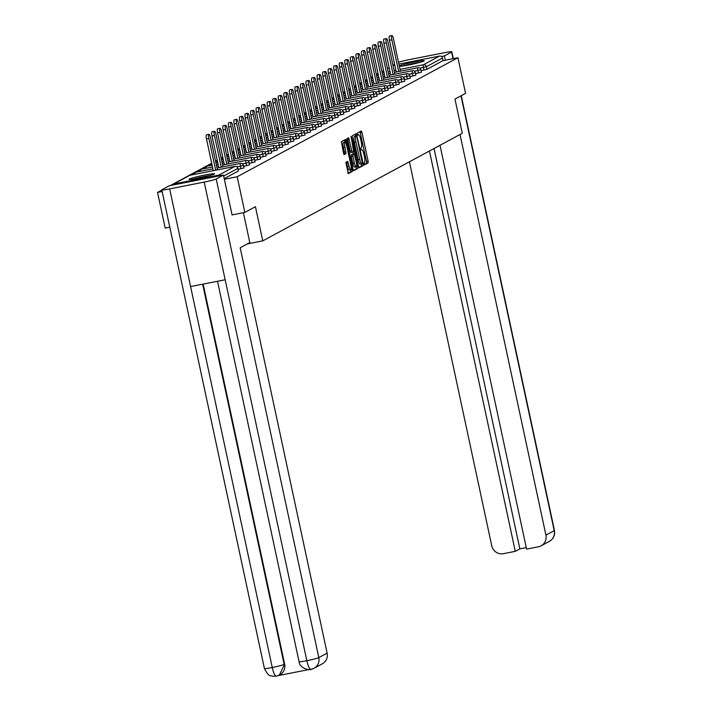 <?xml version="1.0" encoding="UTF-8"?>
<svg xmlns="http://www.w3.org/2000/svg" width="712" height="712" viewBox="0 0 712 712"><rect width="100%" height="100%" fill="white"/><g stroke="black" fill="none" stroke-linecap="round" stroke-linejoin="round"><path stroke-width="1.07" d="M363.912 163.947L364.384 164.935L368.104 162.932L368.113 161.143L361.945 132.379L361.278 130.964L357.549 132.975L358.011 135.218L358.51 134.951A5.242 1.219 78.9 0 1 358.59 134.915A5.242 1.219 78.9 0 1 360.717 139.463L361.233 141.857A5.242 1.219 78.9 0 1 361.215 147.571L360.726 149.084L361.198 150.072L361.696 149.814A5.242 1.219 78.9 0 1 361.776 149.778A5.242 1.219 78.9 0 1 363.903 154.317L364.419 156.72A5.242 1.219 78.9 0 1 364.402 162.434L363.912 163.947M214.223 174.12A13.021 0.908 -12.1 0 0 214.526 173.844A13.021 0.908 -12.1 0 0 203.098 175.375A13.021 0.908 -12.1 0 0 189.374 179.024A13.021 0.908 -12.1 0 0 189.072 179.299A13.021 0.908 -12.1 0 0 200.499 177.769A13.021 0.908 -12.1 0 0 214.223 174.12M399.37 66.358A13.021 0.908 -12.1 0 0 412.061 64.294A13.021 0.908 -12.1 0 0 423.934 61.036A13.021 0.908 -12.1 0 0 424.236 60.76A13.021 0.908 -12.1 0 0 413.165 62.22A13.021 0.908 -12.1 0 0 399.254 65.851M345.854 162.363L348.248 173.639L352.387 171.405L352.395 169.616L345.56 139.436L341.422 141.67L343.504 153.205L344.172 154.62L345.952 153.659L344.928 147.037A4.379 1.015 78.9 0 1 345.008 142.24A4.379 1.015 78.9 0 1 346.788 146.031L350.856 164.97A4.379 1.015 78.9 0 1 350.767 169.776A4.379 1.015 78.9 0 1 348.987 165.976L347.643 161.401L345.854 162.363M457.923 57.716L465.559 93.37L454.968 99.084L462.302 133.269L262.755 240.87L255.43 206.685L244.839 212.39L237.194 176.745L457.923 57.716L443.024 60.654L442.464 58.046L426.363 66.732L426.924 69.331L443.024 60.654M358.43 166.368L359.097 167.783L363.236 165.558L363.245 163.769L356.409 133.589L352.271 135.814L352.262 137.603L358.43 166.368M357.816 168.477L353.695 170.702L353.001 169.287L346.842 140.531L346.842 138.742L348.604 137.79L351.799 150.864L352.467 152.288L353.659 151.647L351.087 136.455L357.816 166.697L357.816 168.477L353.339 170.346M247.358 243.905L262.755 240.87M393.024 65.62L393.807 65.201A2.501 2.43 61.7 0 1 394.475 64.961L394.742 64.908M398.88 64.089L439.553 56.079A2.501 2.43 61.7 0 1 442.464 58.046M169.803 227.181L165.193 228.089L157.548 192.436L161.855 190.113M244.839 212.39L231.978 214.926M237.194 176.745L224.333 179.273M220.818 175.597A2.501 2.43 -118.3 0 0 218.824 175.099L173.746 183.981A2.501 2.43 -118.3 0 0 172.117 185.191M162.158 191.528L157.548 192.436M170.337 185.538L211.686 163.244M215.558 161.152L217.24 160.253M221.103 158.162L222.785 157.263M226.647 155.172L228.33 154.273M232.192 152.181L233.874 151.282M237.737 149.191L239.419 148.292M243.282 146.209L244.964 145.301M248.826 143.219L250.508 142.311M254.371 140.228L256.053 139.321M259.916 137.238L261.598 136.33M265.46 134.248L267.142 133.34M271.005 131.257L272.687 130.349M276.55 128.267L278.232 127.359M282.094 125.276L283.776 124.369M287.639 122.286L289.321 121.378M293.184 119.296L294.866 118.388M298.728 116.305L300.411 115.397M304.273 113.315L305.955 112.407M309.818 110.324L311.5 109.417M315.363 107.334L317.045 106.426M320.907 104.344L322.589 103.445M326.452 101.353L328.134 100.454M331.997 98.363L333.679 97.464M337.541 95.372L339.224 94.474M343.086 92.382L344.768 91.483M348.631 89.392L350.313 88.493M354.175 86.401L355.858 85.502M359.72 83.411L361.402 82.512M365.265 80.429L366.947 79.522M370.81 77.439L372.492 76.531M376.354 74.449L378.036 73.541M238.387 170.916L237.844 168.388L223.639 176.042M224.2 178.65L238.395 170.996M426.924 69.331L421.095 70.666M243.931 167.925L238.111 169.331M249.476 164.935L243.655 166.35M255.021 161.944L249.2 163.36M260.565 158.954L254.745 160.369M266.11 155.964L260.289 157.379M271.655 152.973L265.834 154.388M277.199 149.983L271.379 151.398M282.744 146.992L276.923 148.407M288.289 144.002L282.468 145.417M293.833 141.012L288.013 142.427M299.378 138.021L293.567 139.436M304.923 135.031L299.111 136.446M310.468 132.049L304.656 133.456M316.012 129.059L310.201 130.465M321.557 126.069L315.745 127.475M327.102 123.078L321.29 124.484M332.646 120.088L326.835 121.494M338.191 117.097L332.379 118.504M343.736 114.107L337.924 115.513M349.281 111.117L343.469 112.523M354.825 108.126L349.013 109.532M360.37 105.136L354.558 106.542M365.915 102.145L360.103 103.551M371.459 99.155L365.648 100.57M377.004 96.165L371.192 97.58M382.549 93.174L376.737 94.589M388.093 90.184L382.282 91.599M393.638 87.193L387.826 88.608M399.183 84.203L393.371 85.618M404.728 81.213L398.916 82.628M410.272 78.222L404.46 79.637M415.817 75.232L410.005 76.647M421.362 72.241L415.55 73.656M364.09 164.552L366.511 163.244L366.52 161.455L360.014 131.64M355.671 136.197L355.146 134.265M358.768 167.418L361.643 165.869L361.607 163.867M362.372 163.529L356.97 137.024L356.498 136.036L355.973 136.312A5.242 1.219 78.9 0 0 355.955 142.026L359.658 159.283A5.242 1.219 78.9 0 0 361.785 163.831A5.242 1.219 78.9 0 0 361.865 163.796L362.372 163.529M354.923 136.348L354.38 136.624A5.242 1.219 78.9 0 0 354.362 142.347L355.955 142.026M361.696 163.831L360.272 164.107A5.242 1.219 78.9 0 1 360.192 164.143A5.242 1.219 78.9 0 1 358.065 159.604L354.362 142.347M352.44 152.288L350.9 152.59L350.206 151.184L347.367 138.457M353.01 151.994L353.437 154.015M352.6 154.184L354.167 153.872L356.258 161.962A4.379 1.015 78.9 0 1 356.178 166.768L354.585 167.08A4.379 1.015 78.9 0 1 352.796 163.288L354.389 162.968A4.379 1.015 78.9 0 0 356.178 166.768L357.816 166.697M354.167 153.872L352.965 154.513L352.965 156.302L354.389 162.968M352.573 154.184L354.14 153.881M352.796 163.288L351.372 156.613L351.381 154.824L352.547 154.192M356.223 168.797L356.223 167.008M347.919 173.274L350.793 171.717L350.767 169.776L349.174 170.088A4.379 1.015 78.9 0 1 347.394 166.288L346.379 162.078M345.008 142.24L343.415 142.551A4.379 1.015 78.9 0 0 343.335 147.357L344.928 147.037M343.834 154.255L344.368 152.19L343.335 147.357M344.866 142.267L344.297 140.113M391.849 39.81L389.464 40.281A3.836 0.89 -101.1 0 1 389.535 36.072L391.929 35.6A3.836 0.89 78.9 0 0 391.849 39.81L398.658 71.538M400.402 71.191L393.487 38.929A3.836 0.89 78.9 0 0 391.929 35.6M389.464 40.281L396.264 72.01M386.305 42.8L383.919 43.272A3.836 0.89 -101.1 0 1 383.99 39.062L386.385 38.59A3.836 0.89 78.9 0 0 386.305 42.8L393.113 74.529M394.857 74.181L387.942 41.919A3.836 0.89 78.9 0 0 386.385 38.59M383.919 43.272L390.719 75M380.76 45.791L378.375 46.262A3.836 0.89 -101.1 0 1 378.446 42.053L380.84 41.581A3.836 0.89 78.9 0 0 380.76 45.791L387.568 77.519M389.313 77.172L382.397 44.909A3.836 0.89 78.9 0 0 380.84 41.581M378.375 46.262L385.174 77.991M375.215 48.781L372.83 49.244A3.836 0.89 -101.1 0 1 372.901 45.043L375.295 44.571A3.836 0.89 78.9 0 0 375.215 48.781L382.024 80.509M383.768 80.162L376.853 47.9A3.836 0.89 78.9 0 0 375.295 44.571M372.83 49.244L379.63 80.981M369.67 51.771L367.285 52.234A3.836 0.89 -101.1 0 1 367.356 48.033L369.75 47.562A3.836 0.89 78.9 0 0 369.67 51.771L376.479 83.5M378.223 83.153L371.308 50.881A3.836 0.89 78.9 0 0 369.75 47.562M367.285 52.234L374.085 83.963M364.126 54.753L361.74 55.224A3.836 0.89 -101.1 0 1 361.812 51.024L364.206 50.552A3.836 0.89 78.9 0 0 364.126 54.753L370.925 86.49M372.679 86.143L365.763 53.872A3.836 0.89 78.9 0 0 364.206 50.552M361.74 55.224L368.54 86.953M420.205 62.309A12.932 0.899 -12.1 0 0 403.081 65.976M404.389 65.771A11.267 0.783 167.9 0 1 418.932 62.656M210.503 175.392A12.932 0.899 -12.1 0 0 193.37 179.059M194.688 178.854A11.267 0.783 167.9 0 1 209.221 175.739M409.427 161.775L491.752 545.801A10.012 9.719 -118.3 0 0 503.411 553.678L515.274 551.346L429.443 150.98M453.028 58.678L451.604 52.038L444.377 55.937L445.294 60.209M451.604 52.038A10.262 0.712 -12.1 0 0 451.844 51.816A10.262 0.712 -12.1 0 0 443.994 52.786L409.436 59.603A10.262 0.712 -12.1 0 0 398.498 62.291M394.599 64.249L392.926 65.148M441.467 56.506L444.377 55.937M440.007 145.284L526.586 549.112L538.45 546.78A10.012 9.719 -118.3 0 0 545.917 535.121L554.212 530.654L460.993 95.826M434.026 148.514L519.858 548.872L526.257 547.608M519.858 548.872L515.274 551.346M460.023 134.488L545.917 535.121M243.388 212.674L249.805 242.587L240.202 247.758L327.111 653.118A10.012 9.719 61.7 0 1 322.305 663.815L314.001 668.292A10.012 9.719 61.7 0 1 311.34 669.244M169.652 188.903L190.594 286.571L225.161 279.763L204.219 182.085L169.652 188.903A10.262 0.712 -12.1 0 1 161.802 189.873A10.262 0.712 -12.1 0 1 162.042 189.65L169.278 185.752L223.435 175.081L232.094 214.908M204.219 182.085A10.262 0.712 -12.1 0 0 216.199 178.979L223.435 175.081M278.392 675.572L308.821 669.574M203.16 284.097L284.64 664.163A10.012 9.719 61.7 0 1 279.834 674.86L276.701 676.071M225.161 279.763L306.827 660.7C308.189 666.574 309.622 669.44 311.126 669.307L310.939 669.369C311.375 670.481 299.574 669.102 299.058 661.662A10.262 0.712 -12.1 0 0 306.827 660.7A10.262 0.712 -12.1 0 0 318.807 657.594L327.111 653.118M202.653 284.204L284.159 664.421A10.262 0.712 -12.1 0 1 272.26 667.509C273.613 673.383 275.019 676.249 276.487 676.133L272.643 676.275C270.827 674.958 269.296 678.216 264.41 668.488A10.262 0.712 -12.1 0 0 272.26 667.509L190.594 286.571M358.581 57.743L356.196 58.215A3.836 0.89 -101.1 0 1 356.267 54.014L358.661 53.542A3.836 0.89 78.9 0 0 358.581 57.743L365.381 89.472M367.134 89.134L360.219 56.862A3.836 0.89 78.9 0 0 358.661 53.542M356.196 58.215L362.995 89.943M353.036 60.734L350.651 61.205A3.836 0.89 -101.1 0 1 350.722 57.005L353.116 56.533A3.836 0.89 78.9 0 0 353.036 60.734L359.836 92.462M361.589 92.124L354.674 59.852A3.836 0.89 78.9 0 0 353.116 56.533M350.651 61.205L357.451 92.934M347.492 63.724L345.106 64.196A3.836 0.89 -101.1 0 1 345.178 59.995L347.572 59.523A3.836 0.89 78.9 0 0 347.492 63.724L354.291 95.453M356.045 95.114L349.129 62.843A3.836 0.89 78.9 0 0 347.572 59.523M345.106 64.196L351.906 95.924M341.947 66.714L339.562 67.186A3.836 0.89 -101.1 0 1 339.633 62.985L342.027 62.514A3.836 0.89 78.9 0 0 341.947 66.714L348.747 98.443M350.5 98.105L343.584 65.833A3.836 0.89 78.9 0 0 342.027 62.514M339.562 67.186L346.361 98.915M336.402 69.705L334.017 70.176A3.836 0.89 -101.1 0 1 334.088 65.967L336.482 65.504A3.836 0.89 78.9 0 0 336.402 69.705L343.202 101.433M344.955 101.095L338.04 68.824A3.836 0.89 78.9 0 0 336.482 65.504M334.017 70.176L340.817 101.905M330.858 72.695L328.472 73.167A3.836 0.89 -101.1 0 1 328.543 68.957L330.938 68.494A3.836 0.89 78.9 0 0 330.858 72.695L337.657 104.424M339.41 104.086L332.495 71.814A3.836 0.89 78.9 0 0 330.938 68.494M328.472 73.167L335.272 104.895M325.313 75.686L322.928 76.157A3.836 0.89 -101.1 0 1 322.999 71.948L325.393 71.476A3.836 0.89 78.9 0 0 325.313 75.686L332.112 107.414M333.866 107.067L326.95 74.805A3.836 0.89 78.9 0 0 325.393 71.476M322.928 76.157L329.727 107.886M319.768 78.676L317.383 79.148A3.836 0.89 -101.1 0 1 317.454 74.938L319.848 74.466A3.836 0.89 78.9 0 0 319.768 78.676L326.568 110.404M328.321 110.057L321.406 77.795A3.836 0.89 78.9 0 0 319.848 74.466M317.383 79.148L324.183 110.876M314.223 81.666L311.838 82.138A3.836 0.89 -101.1 0 1 311.909 77.928L314.303 77.457A3.836 0.89 78.9 0 0 314.223 81.666L321.023 113.395M322.776 113.048L315.861 80.785A3.836 0.89 78.9 0 0 314.303 77.457M311.838 82.138L318.638 113.867M308.679 84.657L306.293 85.129A3.836 0.89 -101.1 0 1 306.365 80.919L308.759 80.447A3.836 0.89 78.9 0 0 308.679 84.657L315.478 116.385M317.232 116.038L310.316 83.776A3.836 0.89 78.9 0 0 308.759 80.447M306.293 85.129L313.093 116.857M303.134 87.647L300.749 88.119A3.836 0.89 -101.1 0 1 300.82 83.909L303.214 83.438A3.836 0.89 78.9 0 0 303.134 87.647L309.934 119.376M311.687 119.029L304.772 86.766A3.836 0.89 78.9 0 0 303.214 83.438M300.749 88.119L307.548 119.847M297.589 90.638L295.204 91.109A3.836 0.89 -101.1 0 1 295.275 86.9L297.661 86.428A3.836 0.89 78.9 0 0 297.589 90.638L304.389 122.366M306.142 122.019L299.227 89.757A3.836 0.89 78.9 0 0 297.661 86.428M295.204 91.109L302.004 122.838M292.045 93.628L289.659 94.1A3.836 0.89 -101.1 0 1 289.731 89.89L292.116 89.418A3.836 0.89 78.9 0 0 292.045 93.628L298.844 125.356M300.598 125.009L293.682 92.747A3.836 0.89 78.9 0 0 292.116 89.418M289.659 94.1L296.459 125.828M286.5 96.618L284.115 97.09A3.836 0.89 -101.1 0 1 284.186 92.88L286.571 92.409A3.836 0.89 78.9 0 0 286.5 96.618L293.3 128.347M295.053 128L288.137 95.737A3.836 0.89 78.9 0 0 286.571 92.409M284.115 97.09L290.914 128.819M280.955 99.609L278.57 100.081A3.836 0.89 -101.1 0 1 278.641 95.871L281.026 95.399A3.836 0.89 78.9 0 0 280.955 99.609L287.755 131.337M289.508 130.99L282.593 98.728A3.836 0.89 78.9 0 0 281.026 95.399M278.57 100.081L285.37 131.809M275.411 102.599L273.025 103.071A3.836 0.89 -101.1 0 1 273.097 98.861L275.482 98.389A3.836 0.89 78.9 0 0 275.411 102.599L282.21 134.328M283.963 133.981L277.048 101.718A3.836 0.89 78.9 0 0 275.482 98.389M273.025 103.071L279.825 134.799M269.866 105.59L267.472 106.061A3.836 0.89 -101.1 0 1 267.552 101.852L269.937 101.38A3.836 0.89 78.9 0 0 269.866 105.59L276.665 137.318M278.419 136.971L271.503 104.709A3.836 0.89 78.9 0 0 269.937 101.38M267.472 106.061L274.28 137.79M264.321 108.58L261.927 109.052A3.836 0.89 -101.1 0 1 262.007 104.842L264.392 104.37A3.836 0.89 78.9 0 0 264.321 108.58L271.121 140.309M272.874 139.961L265.959 107.699A3.836 0.89 78.9 0 0 264.392 104.37M261.927 109.052L268.736 140.78M258.776 111.57L256.382 112.042A3.836 0.89 -101.1 0 1 256.462 107.832L258.848 107.361A3.836 0.89 78.9 0 0 258.776 111.57L265.576 143.299M267.329 142.952L260.414 110.689A3.836 0.89 78.9 0 0 258.848 107.361M256.382 112.042L263.191 143.771M253.232 114.561L250.838 115.024A3.836 0.89 -101.1 0 1 250.918 110.823L253.303 110.351A3.836 0.89 78.9 0 0 253.232 114.561L260.031 146.289M261.785 145.942L254.869 113.68A3.836 0.89 78.9 0 0 253.303 110.351M250.838 115.024L257.646 146.761M247.687 117.551L245.293 118.014A3.836 0.89 -101.1 0 1 245.373 113.813L247.758 113.341A3.836 0.89 78.9 0 0 247.687 117.551L254.487 149.28M256.24 148.933L249.325 116.661A3.836 0.89 78.9 0 0 247.758 113.341M245.293 118.014L252.101 149.751M242.142 120.542L239.748 121.004A3.836 0.89 -101.1 0 1 239.828 116.804L242.213 116.332A3.836 0.89 78.9 0 0 242.142 120.542L248.942 152.27M250.695 151.923L243.78 119.652A3.836 0.89 78.9 0 0 242.213 116.332M239.748 121.004L246.557 152.733M236.598 123.523L234.203 123.995A3.836 0.89 -101.1 0 1 234.284 119.794L236.669 119.322A3.836 0.89 78.9 0 0 236.598 123.523L243.397 155.26M245.15 154.913L238.235 122.642A3.836 0.89 78.9 0 0 236.669 119.322M234.203 123.995L241.012 155.723M231.053 126.514L228.659 126.985A3.836 0.89 -101.1 0 1 228.739 122.784L231.124 122.313A3.836 0.89 78.9 0 0 231.053 126.514L237.852 158.242M239.606 157.904L232.69 125.632A3.836 0.89 78.9 0 0 231.124 122.313M228.659 126.985L235.467 158.714M225.508 129.504L223.114 129.976A3.836 0.89 -101.1 0 1 223.194 125.775L225.579 125.303A3.836 0.89 78.9 0 0 225.508 129.504L232.308 161.232M234.061 160.894L227.146 128.623A3.836 0.89 78.9 0 0 225.579 125.303M223.114 129.976L229.923 161.704M219.964 132.494L217.569 132.966A3.836 0.89 -101.1 0 1 217.65 128.765L220.035 128.293A3.836 0.89 78.9 0 0 219.964 132.494L226.763 164.223M228.516 163.885L221.601 131.613A3.836 0.89 78.9 0 0 220.035 128.293M217.569 132.966L224.378 164.695M214.419 135.485L212.025 135.956A3.836 0.89 -101.1 0 1 212.105 131.747L214.49 131.284A3.836 0.89 78.9 0 0 214.419 135.485L221.218 167.213M222.972 166.875L216.056 134.604A3.836 0.89 78.9 0 0 214.49 131.284M212.025 135.956L218.833 167.685M208.874 138.475L206.48 138.947A3.836 0.89 -101.1 0 1 206.56 134.737L208.945 134.274A3.836 0.89 78.9 0 0 208.874 138.475L215.674 170.204M217.427 169.865L210.512 137.594A3.836 0.89 78.9 0 0 208.945 134.274M206.48 138.947L213.288 170.675M394.475 64.961L393.051 65.727M389.179 67.818L387.506 68.717M383.635 70.808L381.961 71.707M382.21 72.882L384.008 72.535M388.147 71.716L389.945 71.36M394.083 70.55L395.872 70.194M400.019 69.376L423.453 64.756L439.553 56.079M376.55 75.33A2.501 2.43 61.7 0 1 378.072 73.719M424.005 70.096L423.444 67.489A2.501 0.579 78.9 0 1 423.453 64.756A2.501 2.43 61.7 0 1 426.363 66.732L419.929 68.183M218.824 175.099L234.924 166.421L189.846 175.303L173.746 183.981M238.458 170.942L237.844 168.388A2.501 2.43 -118.3 0 0 234.924 166.421A2.501 0.579 -101.1 0 1 234.969 166.403L189.89 175.285A2.501 0.579 -101.1 0 0 189.846 175.303A2.501 2.43 -118.3 0 0 189.187 175.544L173.087 184.221M378.17 74.164A2.501 0.579 78.9 0 0 378.223 75.561M418.46 73.087L417.899 70.479L420.881 69.669A2.501 2.501 0 0 0 417.944 67.738L394.466 72.357M414.384 71.173L417.899 70.479A2.501 0.579 78.9 0 1 417.908 67.747A2.501 0.579 -101.1 0 1 417.944 67.738M412.916 76.068L412.355 73.469L408.83 74.164M407.371 79.059L406.81 76.46L403.286 77.154M401.826 82.049L401.265 79.45L397.741 80.144M396.272 85.04L395.721 82.441L392.196 83.135M390.728 88.03L390.176 85.431L386.652 86.125M385.183 91.02L384.631 88.421L381.107 89.107M379.638 94.011L379.087 91.412L375.562 92.097M374.094 97.001L373.542 94.393L370.017 95.088M368.549 99.992L367.997 97.384L364.473 98.078M363.004 102.982L362.452 100.374L358.928 101.068M357.46 105.972L356.908 103.365L353.383 104.059M351.915 108.963L351.363 106.355L347.839 107.049M346.37 111.953L345.818 109.345L342.294 110.04M340.825 114.944L340.274 112.336L336.749 113.03M335.281 117.934L334.729 115.326L331.205 116.02M329.736 120.924L329.184 118.317L325.66 119.011M324.191 123.915L323.64 121.307L320.115 122.001M318.647 126.905L318.095 124.297L314.57 124.992M313.102 129.895L312.55 127.288L309.026 127.982M307.557 132.886L307.005 130.278L303.481 130.972M302.013 135.876L301.461 133.269L297.936 133.963M296.468 138.867L295.907 136.259L292.392 136.953M290.923 141.848L290.363 139.249L286.847 139.944M285.378 144.839L284.818 142.24L281.302 142.934M279.834 147.829L279.273 145.23L275.758 145.924M274.289 150.819L273.728 148.221L270.213 148.915M268.744 153.81L268.184 151.211L264.668 151.905M263.2 156.8L262.639 154.201L259.123 154.896M257.655 159.791L257.094 157.192L253.579 157.877M252.11 162.781L251.55 160.182L248.034 160.868M246.566 165.771L246.005 163.164L242.489 163.858M241.021 168.762L240.46 166.154L236.945 166.848M372.625 77.154A2.501 0.579 78.9 0 0 372.679 78.551M412.399 70.728A2.501 0.579 -101.1 0 0 412.364 70.737A2.501 0.579 78.9 0 0 412.355 73.469L415.336 72.66A2.501 2.501 0 0 0 412.399 70.728L388.921 75.347M367.08 80.144A2.501 0.579 78.9 0 0 367.134 81.542M406.855 73.71A2.501 0.579 -101.1 0 0 406.819 73.728A2.501 0.579 78.9 0 0 406.81 76.46L409.792 75.641A2.501 2.501 0 0 0 406.855 73.71L383.376 78.338M361.536 83.135A2.501 0.579 78.9 0 0 361.589 84.532M401.31 76.7A2.501 0.579 -101.1 0 0 401.274 76.718A2.501 0.579 78.9 0 0 401.265 79.45L404.247 78.632A2.501 2.501 0 0 0 401.31 76.7L377.832 81.328M355.991 86.125A2.501 0.579 78.9 0 0 356.045 87.523M395.765 79.691A2.501 0.579 -101.1 0 0 395.73 79.708A2.501 0.579 78.9 0 0 395.721 82.441L398.702 81.622A2.501 2.501 0 0 0 395.765 79.691L372.287 84.319M350.446 89.116A2.501 0.579 78.9 0 0 350.5 90.513M390.221 82.681A2.501 0.579 -101.1 0 0 390.185 82.699A2.501 0.579 78.9 0 0 390.176 85.431L393.158 84.612A2.501 2.501 0 0 0 390.221 82.681L366.742 87.309M344.902 92.106A2.501 0.579 78.9 0 0 344.955 93.503M384.676 85.671A2.501 0.579 -101.1 0 0 384.64 85.689A2.501 0.579 78.9 0 0 384.631 88.421L387.613 87.603A2.501 2.501 0 0 0 384.676 85.671L361.198 90.299M339.357 95.096A2.501 0.579 78.9 0 0 339.41 96.494M379.131 88.662A2.501 0.579 -101.1 0 0 379.096 88.68A2.501 0.579 78.9 0 0 379.087 91.412L382.068 90.593A2.501 2.501 0 0 0 379.131 88.662L355.653 93.29M333.812 98.087A2.501 0.579 78.9 0 0 333.866 99.484M373.586 91.652A2.501 0.579 -101.1 0 0 373.551 91.67A2.501 0.579 78.9 0 0 373.542 94.393L376.523 93.584A2.501 2.501 0 0 0 373.586 91.652L350.108 96.28M328.268 101.077A2.501 0.579 78.9 0 0 328.321 102.475M368.042 94.643A2.501 0.579 -101.1 0 0 368.006 94.66A2.501 0.579 78.9 0 0 367.997 97.384L370.979 96.574A2.501 2.501 0 0 0 368.042 94.643L344.563 99.271M322.723 104.068A2.501 0.579 78.9 0 0 322.776 105.465M362.497 97.633A2.501 0.579 -101.1 0 0 362.461 97.651A2.501 0.579 78.9 0 0 362.452 100.374L365.434 99.564A2.501 2.501 0 0 0 362.497 97.633L339.019 102.261M317.178 107.058A2.501 0.579 78.9 0 0 317.232 108.455M356.952 100.623A2.501 0.579 -101.1 0 0 356.917 100.641A2.501 0.579 78.9 0 0 356.908 103.365L359.889 102.555A2.501 2.501 0 0 0 356.952 100.623L333.474 105.251M311.633 110.049A2.501 0.579 78.9 0 0 311.687 111.446M327.929 108.242L351.408 103.614A2.501 0.579 -101.1 0 0 351.372 103.632A2.501 0.579 78.9 0 0 351.363 106.355L354.345 105.545A2.501 2.501 0 0 0 351.408 103.614A2.501 0.579 -101.1 0 1 351.452 103.614M306.089 113.039A2.501 0.579 78.9 0 0 306.142 114.436M322.385 111.232L345.863 106.604A2.501 0.579 -101.1 0 0 345.827 106.622A2.501 0.579 78.9 0 0 345.818 109.345L348.8 108.535A2.501 2.501 0 0 0 345.863 106.604A2.501 0.579 -101.1 0 1 345.907 106.604M300.544 116.029A2.501 0.579 78.9 0 0 300.598 117.427M316.84 114.223L340.318 109.595A2.501 0.579 -101.1 0 0 340.283 109.612A2.501 0.579 78.9 0 0 340.274 112.336L343.255 111.526A2.501 2.501 0 0 0 340.318 109.595A2.501 0.579 -101.1 0 1 340.363 109.595M294.999 119.02A2.501 0.579 78.9 0 0 295.053 120.408M311.295 117.213L334.774 112.585A2.501 0.579 -101.1 0 0 334.738 112.603A2.501 0.579 78.9 0 0 334.729 115.326L337.71 114.516A2.501 2.501 0 0 0 334.774 112.585A2.501 0.579 -101.1 0 1 334.818 112.585M289.455 122.01A2.501 0.579 78.9 0 0 289.508 123.399M332.718 120.114L332.166 117.507A2.501 2.501 0 0 0 329.229 115.575A2.501 0.579 -101.1 0 1 329.229 115.575A2.501 0.579 78.9 0 0 329.184 118.317L332.086 117.48M305.751 120.203L329.229 115.575A2.501 0.579 -101.1 0 1 329.273 115.575M283.91 125A2.501 0.579 78.9 0 0 283.963 126.389M300.206 123.194L323.684 118.566A2.501 0.579 -101.1 0 0 323.649 118.575A2.501 0.579 78.9 0 0 323.64 121.307L326.621 120.497A2.501 2.501 0 0 0 323.684 118.566A2.501 0.579 -101.1 0 1 323.729 118.566M278.365 127.991A2.501 0.579 78.9 0 0 278.419 129.379M294.661 126.184L318.139 121.556A2.501 0.579 -101.1 0 0 318.104 121.565A2.501 0.579 78.9 0 0 318.095 124.297L321.067 123.487A2.501 2.501 0 0 0 318.139 121.556A2.501 0.579 -101.1 0 1 318.184 121.556M272.821 130.981A2.501 0.579 78.9 0 0 272.874 132.37M289.117 129.175L312.595 124.547A2.501 0.579 -101.1 0 0 312.559 124.555A2.501 0.579 78.9 0 0 312.55 127.288L315.523 126.478A2.501 2.501 0 0 0 312.595 124.547A2.501 0.579 -101.1 0 1 312.639 124.547M267.276 133.972A2.501 0.579 78.9 0 0 267.329 135.36M283.572 132.165L307.05 127.537A2.501 0.579 -101.1 0 0 307.014 127.546A2.501 0.579 78.9 0 0 307.005 130.278L309.978 129.468A2.501 2.501 0 0 0 307.05 127.537A2.501 0.579 -101.1 0 1 307.095 127.537M261.731 136.953A2.501 0.579 78.9 0 0 261.785 138.35M278.027 135.147L301.505 130.527A2.501 0.579 78.9 0 0 301.461 133.269L304.433 132.459A2.501 2.501 0 0 0 301.505 130.527A2.501 0.579 -101.1 0 1 301.505 130.527A2.501 0.579 -101.1 0 1 301.55 130.527M256.187 139.944A2.501 0.579 78.9 0 0 256.24 141.341M272.482 138.137L295.961 133.518A2.501 0.579 -101.1 0 0 295.925 133.527A2.501 0.579 78.9 0 0 295.907 136.259L298.889 135.449A2.501 2.501 0 0 0 295.961 133.518A2.501 0.579 -101.1 0 1 296.005 133.509M250.642 142.934A2.501 0.579 78.9 0 0 250.695 144.331M266.938 141.127L290.416 136.508A2.501 0.579 -101.1 0 0 290.38 136.517A2.501 0.579 78.9 0 0 290.363 139.249L293.344 138.44A2.501 2.501 0 0 0 290.416 136.508A2.501 0.579 -101.1 0 1 290.46 136.499M245.097 145.924A2.501 0.579 78.9 0 0 245.15 147.322M261.393 144.118L284.871 139.499A2.501 0.579 -101.1 0 0 284.836 139.507A2.501 0.579 78.9 0 0 284.818 142.24L287.799 141.43A2.501 2.501 0 0 0 284.871 139.499A2.501 0.579 -101.1 0 1 284.916 139.49M239.552 148.915A2.501 0.579 78.9 0 0 239.606 150.312M255.848 147.108L279.327 142.48A2.501 0.579 -101.1 0 0 279.291 142.498A2.501 0.579 78.9 0 0 279.273 145.23L282.255 144.411A2.501 2.501 0 0 0 279.327 142.48A2.501 0.579 -101.1 0 1 279.371 142.48M234.008 151.905A2.501 0.579 78.9 0 0 234.061 153.303M277.271 150.01L276.71 147.402A2.501 2.501 0 0 0 273.782 145.47A2.501 0.579 -101.1 0 1 273.782 145.47A2.501 0.579 78.9 0 0 273.728 148.221L276.639 147.384M250.304 150.099L273.782 145.47A2.501 0.579 -101.1 0 1 273.826 145.47M228.463 154.896A2.501 0.579 78.9 0 0 228.516 156.293M244.759 153.089L268.237 148.461A2.501 0.579 -101.1 0 0 268.202 148.479A2.501 0.579 78.9 0 0 268.184 151.211L271.165 150.392A2.501 2.501 0 0 0 268.237 148.461A2.501 0.579 -101.1 0 1 268.282 148.461M222.918 157.886A2.501 0.579 78.9 0 0 222.972 159.283M262.692 151.451A2.501 0.579 -101.1 0 0 262.648 151.469A2.501 0.579 78.9 0 0 262.639 154.201L265.62 153.383A2.501 2.501 0 0 0 262.692 151.451L239.214 156.079M217.374 160.876A2.501 0.579 78.9 0 0 217.427 162.274M257.148 154.442A2.501 0.579 -101.1 0 0 257.103 154.46A2.501 0.579 78.9 0 0 257.094 157.192L260.076 156.373A2.501 2.501 0 0 0 257.148 154.442L233.67 159.07M211.829 163.867A2.501 0.579 78.9 0 0 211.873 165.264M251.603 157.432A2.501 0.579 -101.1 0 0 251.558 157.45A2.501 0.579 78.9 0 0 251.55 160.182L254.531 159.363A2.501 2.501 0 0 0 251.603 157.432L228.125 162.06M206.329 168.255A2.501 0.579 78.9 0 1 206.48 166.332A2.501 0.579 -101.1 0 1 206.525 166.314A2.501 0.579 -101.1 0 1 206.569 166.314M246.058 160.423A2.501 0.579 -101.1 0 0 246.014 160.44A2.501 0.579 78.9 0 0 246.005 163.164L248.986 162.354A2.501 2.501 0 0 0 246.058 160.423L222.58 165.05M200.784 171.245A2.501 0.579 78.9 0 1 200.935 169.322A2.501 0.579 -101.1 0 1 200.98 169.305A2.501 0.579 -101.1 0 1 201.024 169.305M240.514 163.413A2.501 0.579 -101.1 0 0 240.469 163.431A2.501 0.579 78.9 0 0 240.46 166.154L243.442 165.344A2.501 2.501 0 0 0 240.514 163.413L217.035 168.041M195.239 174.235A2.501 0.579 78.9 0 1 195.391 172.313A2.501 0.579 -101.1 0 1 195.435 172.295A2.501 0.579 -101.1 0 1 195.48 172.295M189.187 175.544A2.501 2.501 0 0 1 189.89 175.285A2.501 0.579 -101.1 0 1 189.935 175.285M357.842 135.084L358.51 134.951M360.352 132.699L361.945 132.379M366.52 161.455L368.113 161.143M366.511 163.244L368.104 162.932M355.484 135.316L357.077 135.004M361.651 164.08L363.245 163.769M361.643 165.869L363.236 165.558M354.38 136.624L355.973 136.312M358.065 159.604L359.658 159.283M347.705 139.516L349.298 139.205M350.206 151.184L351.799 150.864M351.034 137.558L351.55 137.452M351.381 154.824L352.965 154.513M351.372 156.613L352.965 156.302M346.717 163.137L348.31 162.817M347.394 166.288L348.987 165.976M344.368 152.19L345.961 151.879M344.359 153.97L345.952 153.659M344.635 141.172L346.228 140.86M350.802 169.937L352.395 169.616M350.793 171.717L352.387 171.405M541.111 545.819L549.406 541.351A10.012 9.719 61.7 0 0 554.212 530.654A10.262 0.712 -12.1 0 0 554.452 530.431L461.251 95.693M216.199 178.979L318.807 657.594A10.012 9.719 61.7 0 1 314.001 668.292L310.939 669.369M276.3 676.195L279.353 675.118L284.64 664.163M389.153 67.711L387.479 68.61M383.608 70.693L381.935 71.6M378.063 73.683L377.707 73.879A2.501 2.501 0 0 0 376.532 75.258M421.433 72.268L420.881 69.669M390.327 73.176L388.53 73.532M384.391 74.351L382.602 74.698M378.464 75.516L376.666 75.873M372.527 76.709A2.501 2.501 0 0 0 370.988 78.249M415.888 75.258L415.336 72.66M384.783 76.166L382.985 76.522M378.846 77.332L377.057 77.688M372.91 78.507L371.121 78.863M366.983 79.7A2.501 2.501 0 0 0 365.443 81.239M410.343 78.249L409.792 75.641M379.238 79.157L377.44 79.513M373.302 80.323L371.513 80.678M367.365 81.497L365.576 81.853M361.438 82.69A2.501 2.501 0 0 0 359.898 84.23M404.799 81.239L404.247 78.632M373.693 82.147L371.895 82.503M367.757 83.313L365.968 83.669M361.821 84.488L360.032 84.844M355.893 85.68A2.501 2.501 0 0 0 354.353 87.22M399.254 84.23L398.702 81.622M368.149 85.137L366.351 85.493M362.212 86.303L360.423 86.659M356.276 87.478L354.487 87.834M350.349 88.671A2.501 2.501 0 0 0 348.809 90.21M393.709 87.22L393.158 84.612M362.604 88.128L360.806 88.484M356.668 89.294L354.879 89.65M350.731 90.469L348.942 90.816M344.804 91.661A2.501 2.501 0 0 0 343.264 93.201M388.165 90.21L387.613 87.603M357.059 91.118L355.261 91.474M351.123 92.284L349.334 92.64M345.187 93.459L343.398 93.806M339.259 94.651A2.501 2.501 0 0 0 337.719 96.191M382.62 93.201L382.068 90.593M351.514 94.109L349.717 94.465M345.578 95.275L343.789 95.63M339.642 96.449L337.853 96.796M333.714 97.642A2.501 2.501 0 0 0 332.175 99.182M377.075 96.191L376.523 93.584M345.97 97.099L344.172 97.446M340.033 98.265L338.236 98.621M334.097 99.44L332.308 99.787M328.17 100.632A2.501 2.501 0 0 0 326.63 102.172M371.531 99.182L370.979 96.574M340.425 100.089L338.627 100.436M334.489 101.255L332.691 101.611M328.552 102.43L326.763 102.777M322.625 103.623A2.501 2.501 0 0 0 321.085 105.162M365.986 102.172L365.434 99.564M334.88 103.08L333.082 103.427M328.944 104.246L327.146 104.602M323.008 105.412L321.219 105.768M317.08 106.613A2.501 2.501 0 0 0 315.541 108.153M360.441 105.162L359.889 102.555M329.336 106.07L327.538 106.417M323.399 107.236L321.602 107.592M317.463 108.402L315.674 108.758M311.536 109.604A2.501 2.501 0 0 0 309.996 111.143M354.896 108.153L354.345 105.545M323.791 109.061L321.993 109.408M317.855 110.227L316.057 110.582M311.918 111.392L310.129 111.748M305.991 112.594A2.501 2.501 0 0 0 304.451 114.134M349.352 111.143L348.8 108.535M318.246 112.051L316.448 112.398M312.31 113.217L310.512 113.573M306.374 114.383L304.585 114.739M300.446 115.575A2.501 2.501 0 0 0 298.907 117.124M343.807 114.134L343.255 111.526M312.702 115.032L310.904 115.389M306.765 116.207L304.967 116.563M300.829 117.373L299.04 117.729M294.901 118.566A2.501 2.501 0 0 0 293.362 120.114M338.262 117.124L337.71 114.516M307.157 118.023L305.359 118.379M301.221 119.198L299.423 119.554M295.284 120.364L293.495 120.72M289.357 121.556A2.501 2.501 0 0 0 287.817 123.096M301.612 121.013L299.814 121.369M295.676 122.188L293.878 122.544M289.74 123.354L287.951 123.71M283.812 124.547A2.501 2.501 0 0 0 282.272 126.086M327.173 123.096L326.621 120.497M296.067 124.004L294.27 124.36M290.131 125.179L288.333 125.535M284.195 126.344L282.406 126.7M278.267 127.537A2.501 2.501 0 0 0 276.728 129.077M321.628 126.086L321.067 123.487M290.523 126.994L288.725 127.35M284.586 128.169L282.789 128.516M278.65 129.335L276.852 129.691M272.723 130.527A2.501 2.501 0 0 0 271.183 132.067M316.083 129.077L315.523 126.478M284.978 129.985L283.18 130.34M279.042 131.159L277.244 131.506M273.105 132.325L271.308 132.681M267.178 133.518A2.501 2.501 0 0 0 265.638 135.058M310.539 132.067L309.978 129.468M279.433 132.975L277.635 133.331M273.497 134.15L271.699 134.497M267.561 135.316L265.763 135.672M261.633 136.508A2.501 2.501 0 0 0 260.094 138.048M304.994 135.058L304.433 132.459M273.889 135.965L272.091 136.321M267.952 137.14L266.155 137.487M262.016 138.306L260.218 138.662M256.089 139.499A2.501 2.501 0 0 0 254.549 141.038M299.449 138.048L298.889 135.449M268.344 138.956L266.546 139.312M262.408 140.13L260.61 140.478M256.471 141.296L254.673 141.652M250.544 142.489A2.501 2.501 0 0 0 249.004 144.029M293.905 141.038L293.344 138.44M262.799 141.946L261.001 142.302M256.863 143.112L255.065 143.468M250.927 144.287L249.129 144.643M244.999 145.479A2.501 2.501 0 0 0 243.46 147.019M288.36 144.029L287.799 141.43M257.255 144.936L255.457 145.292M251.318 146.102L249.52 146.458M245.382 147.277L243.584 147.633M239.455 148.47A2.501 2.501 0 0 0 237.915 150.01M282.815 147.019L282.255 144.411M251.71 147.927L249.912 148.283M245.773 149.093L243.976 149.449M239.837 150.268L238.039 150.624M233.91 151.46A2.501 2.501 0 0 0 232.37 153M246.165 150.917L244.367 151.273M240.229 152.083L238.431 152.439M234.292 153.258L232.495 153.614M228.365 154.451A2.501 2.501 0 0 0 226.825 155.99M271.726 153L271.165 150.392M240.62 153.908L238.823 154.264M234.684 155.074L232.886 155.43M228.748 156.248L226.95 156.595M222.82 157.441A2.501 2.501 0 0 0 221.281 158.981M266.181 155.99L265.62 153.383M235.076 156.898L233.278 157.254M229.139 158.064L227.342 158.42M223.203 159.239L221.405 159.586M217.276 160.431A2.501 2.501 0 0 0 215.736 161.971M260.637 158.981L260.076 156.373M229.531 159.888L227.733 160.245M223.595 161.054L221.797 161.41M217.658 162.229L215.861 162.576M211.731 163.422A2.501 2.501 0 0 0 210.058 165.62M255.092 161.971L254.531 159.363M223.986 162.879L222.189 163.235M218.05 164.045L216.252 164.401M212.114 165.22L206.525 166.314A2.501 2.501 0 0 0 204.513 168.611M249.547 164.962L248.986 162.354M218.442 165.869L216.644 166.216M212.505 167.035L200.98 169.305A2.501 2.501 0 0 0 198.968 171.601M244.002 167.952L243.442 165.344M212.897 168.86L195.435 172.295A2.501 2.501 0 0 0 193.424 174.591M237.897 168.335A2.501 2.501 0 0 0 234.969 166.403M357.833 135.066L358.59 134.915M360.192 164.143L361.785 163.831M350.874 152.599L352.467 152.288M451.844 51.816L453.304 58.624M549.406 541.351C553.482 538.868 555.164 535.228 554.452 530.431M161.802 189.873L264.41 668.488M217.507 281.276L299.058 661.662"/></g></svg>
